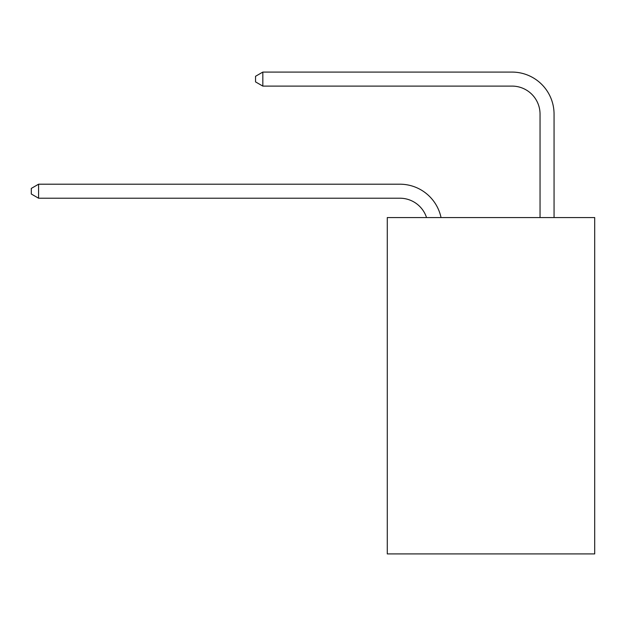 <?xml version="1.0" encoding="UTF-8"?>
<svg xmlns="http://www.w3.org/2000/svg" width="626" height="626" viewBox="0 0 626 626"><rect width="100%" height="100%" fill="white"/><g stroke="black" fill="none" stroke-linecap="round" stroke-linejoin="round"><path stroke-width="0.94" d="M594.7 217.558L594.7 553.916L387.283 553.916L387.283 217.558L594.7 217.558M399.889 198.215A28.029 28.029 -45.9 0 1 426.541 217.558A28.029 28.029 -40.5 0 0 399.889 198.215L38.585 198.215L31.3 194.013L31.3 188.41L38.585 184.201L399.889 184.201A42.044 42.044 134.1 0 1 441.033 217.558M540.042 217.558L540.042 114.128A28.029 28.029 79.5 0 0 512.013 86.098L262.826 86.098L255.541 81.896L255.541 76.286L262.826 72.084L512.013 72.084A42.044 42.044 52 0 1 554.057 114.128L554.057 217.558M38.585 184.201L399.889 184.201L38.585 184.201L399.889 184.201L38.585 184.201L399.889 184.201L38.585 184.201L399.889 184.201L38.585 184.201L399.889 184.201L38.585 184.201L399.889 184.201L38.585 184.201L399.889 184.201L38.585 184.201L399.889 184.201L38.585 184.201L399.889 184.201L38.585 184.201L399.889 184.201L38.585 184.201L399.889 184.201L38.585 184.201L399.889 184.201L38.585 184.201L399.889 184.201L38.585 184.201L399.889 184.201L38.585 184.201L399.889 184.201L38.585 184.201L399.889 184.201L38.585 184.201L399.889 184.201L38.585 184.201L399.889 184.201L38.585 184.201L399.889 184.201L38.585 184.201L399.889 184.201L38.585 184.201L399.889 184.201L38.585 184.201L399.889 184.201L38.585 184.201L399.889 184.201L38.585 184.201L399.889 184.201L38.585 184.201L399.889 184.201L38.585 184.201L38.585 198.215M540.042 114.128A28.029 28.029 -128 0 0 512.013 86.098A28.029 28.029 -128 0 1 540.042 114.128A28.029 28.029 -128 0 0 512.013 86.098A28.029 28.029 -128 0 1 540.042 114.128A28.029 28.029 -128 0 0 512.013 86.098A28.029 28.029 -128 0 1 540.042 114.128A28.029 28.029 -128 0 0 512.013 86.098A28.029 28.029 -128 0 1 540.042 114.128A28.029 28.029 -128 0 0 512.013 86.098A28.029 28.029 -128 0 1 540.042 114.128A28.029 28.029 -128 0 0 512.013 86.098A28.029 28.029 -128 0 1 540.042 114.128A28.029 28.029 -128 0 0 512.013 86.098A28.029 28.029 -128 0 1 540.042 114.128A28.029 28.029 -128 0 0 512.013 86.098A28.029 28.029 -128 0 1 540.042 114.128A28.029 28.029 -128 0 0 512.013 86.098A28.029 28.029 -128 0 1 540.042 114.128A28.029 28.029 -128 0 0 512.013 86.098A28.029 28.029 -128 0 1 540.042 114.128A28.029 28.029 -128 0 0 512.013 86.098A28.029 28.029 -128 0 1 540.042 114.128A28.029 28.029 -128 0 0 512.013 86.098A28.029 28.029 -128 0 1 540.042 114.128A28.029 28.029 -128 0 0 512.013 86.098A28.029 28.029 -128 0 1 540.042 114.128A28.029 28.029 -128 0 0 512.013 86.098A28.029 28.029 -128 0 1 540.042 114.128A28.029 28.029 -128 0 0 512.013 86.098A28.029 28.029 -128 0 1 540.042 114.128A28.029 28.029 -128 0 0 512.013 86.098A28.029 28.029 -128 0 1 540.042 114.128A28.029 28.029 -128 0 0 512.013 86.098A28.029 28.029 -128 0 1 540.042 114.128A28.029 28.029 -128 0 0 512.013 86.098A28.029 28.029 -128 0 1 540.042 114.128A28.029 28.029 -128 0 0 512.013 86.098A28.029 28.029 -128 0 1 540.042 114.128A28.029 28.029 -128 0 0 512.013 86.098A28.029 28.029 -128 0 1 540.042 114.128A28.029 28.029 -128 0 0 512.013 86.098A28.029 28.029 -128 0 1 540.042 114.128A28.029 28.029 -128 0 0 512.013 86.098A28.029 28.029 -128 0 1 540.042 114.128A28.029 28.029 -128 0 0 512.013 86.098A28.029 28.029 -128 0 1 540.042 114.128A28.029 28.029 -128 0 0 512.013 86.098A28.029 28.029 -128 0 1 540.042 114.128A28.029 28.029 -128 0 0 512.013 86.098A28.029 28.029 -128 0 1 540.042 114.128A28.029 28.029 -128 0 0 512.013 86.098M262.826 72.084L262.826 86.098"/></g></svg>
